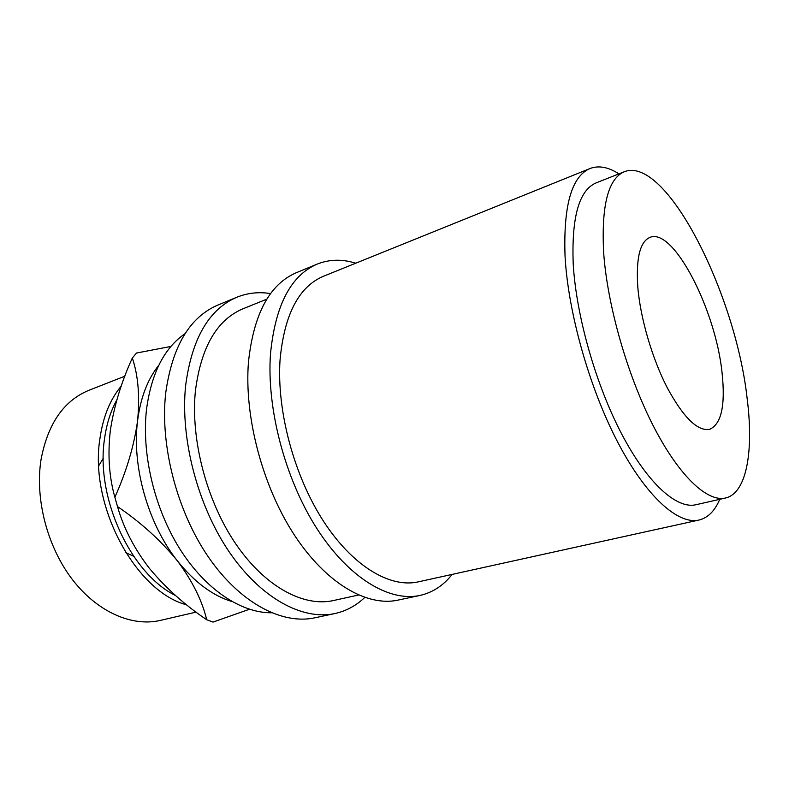 <?xml version="1.0" encoding="UTF-8"?>
<svg xmlns="http://www.w3.org/2000/svg" width="789" height="789" viewBox="0 0 789 789"><rect width="100%" height="100%" fill="white"/><g stroke="black" fill="none" stroke-linecap="round" stroke-linejoin="round"><path stroke-width="1.18" d="M133.637 556.255L125.717 552.655M618.921 173.866C608.319 167.041 598.693 165.256 590.054 168.511L544.499 186.924M544.804 186.806L547.517 185.731M520.878 196.471L323.49 276.249C298.745 286.693 284.257 314.633 280.036 360.09C276.653 410.674 293.952 475.481 323.253 520.848C352.614 566.275 390.082 588.239 418.17 581.887L698.955 520.05C707.92 517.85 714.854 510.947 719.746 499.319M590.054 168.511C571.69 176.302 563.356 205.396 565.032 255.814C568.001 312.188 589.334 387.951 617.826 442.382C646.369 496.912 678.205 524.872 698.955 520.05M624.405 171.696L596.149 182.88C579.126 190.07 571.483 217.014 573.209 263.704C576.118 315.393 595.665 384.351 621.663 433.96C647.71 483.637 676.824 509.29 695.868 504.753L725.495 498.007C746.808 493.204 753.87 450.835 747.114 398.238C735.654 294.031 666.311 155.463 624.405 171.696C608.161 178.57 601.248 205.574 603.664 252.717C607.303 304.939 627.255 374.962 653.075 425.478C678.944 476.073 707.339 502.356 725.495 498.007M637.828 287.374C640.421 318.243 652.118 358.314 667.09 387.429C683.323 417.42 697.486 431.396 709.548 429.364C721.373 424.265 725.545 405.428 722.063 372.822C715.81 310.304 673.727 227.557 650.057 237.331C639.958 241.572 635.875 258.25 637.828 287.374M355.74 263.21C342.219 258.979 329.398 259.256 317.277 264.068L296.467 272.649C269.601 284.109 253.594 313.973 248.446 362.25C244.107 416.493 262.441 486.142 294.228 534.804C326.084 583.525 367.043 606.899 397.922 600.133L419.935 595.448C432.658 592.559 443.388 585.546 452.146 574.402M317.277 264.068C290.816 275.351 275.223 305.353 270.479 354.064C266.574 408.83 285.233 479.406 317.04 528.808C348.896 578.278 389.539 602.115 419.935 595.448M270.607 293.597C258.851 291.693 247.618 292.906 236.887 297.226L217.912 305.047C189.656 317.109 172.258 346.41 165.71 392.981C159.832 445.233 176.953 511.41 208.602 557.31C240.31 603.26 282.294 624.908 314.811 617.817L334.881 613.546C346.174 611.041 356.125 605.686 364.755 597.47M236.887 297.226C208.937 309.15 191.855 338.599 185.632 385.584C180.099 438.319 197.516 505.335 229.214 551.896C260.972 598.506 302.739 620.558 334.881 613.546M124.84 376.215L88.97 390.269C63.761 400.644 47.784 423.782 41.028 459.662C34.834 498.855 47.251 546.718 72.282 579.412C97.372 612.126 132.108 627.028 160.266 620.42L196.116 612.116M116.851 399.895C110.667 411.01 106.554 424.038 104.513 438.98C95.41 497.504 130.678 573.554 175.572 595.557M186.658 604.847C135.56 591.563 89.068 505.394 99.927 438.595C103.043 416.839 110.144 399.352 121.23 386.117M231.946 601.563C212.497 595.606 194.291 582.016 177.328 560.782C148.007 523.926 131.664 466.141 137.582 420.754C140.56 397.705 147.612 379.223 158.757 365.307M185.07 333.658C164.359 347.87 151.527 372.95 146.576 408.919C141.33 453.29 154.269 508.294 179.892 549.016C205.594 589.718 241.276 613.063 271.544 612.787M358.492 595.024L333.422 600.547C303.716 607.244 265.193 586.937 235.911 544.114C206.688 501.35 190.504 439.779 195.396 391.058C201.008 347.209 216.886 319.782 243.032 308.765L266.83 299.149M170.947 346.43L136.517 353.038L132.325 358.028C138.193 375.475 139.949 396.384 137.582 420.754C134.12 445.677 126.546 471.181 114.869 497.257C109.099 476.812 107.59 454.582 110.332 430.577C114.01 406.207 121.338 382.024 132.325 358.028M206.688 619.72C184.685 604.956 165.562 587.795 149.308 568.228C134.209 548.621 123.597 528.058 117.492 506.548C140.965 522.515 160.917 540.593 177.328 560.782C192.358 580.921 202.142 600.567 206.688 619.72L213.01 622.097L249.403 609.276M117.492 506.548L114.869 497.257M98.783 465.697L103.28 458.251M520.513 196.619L544.617 186.875"/></g></svg>

